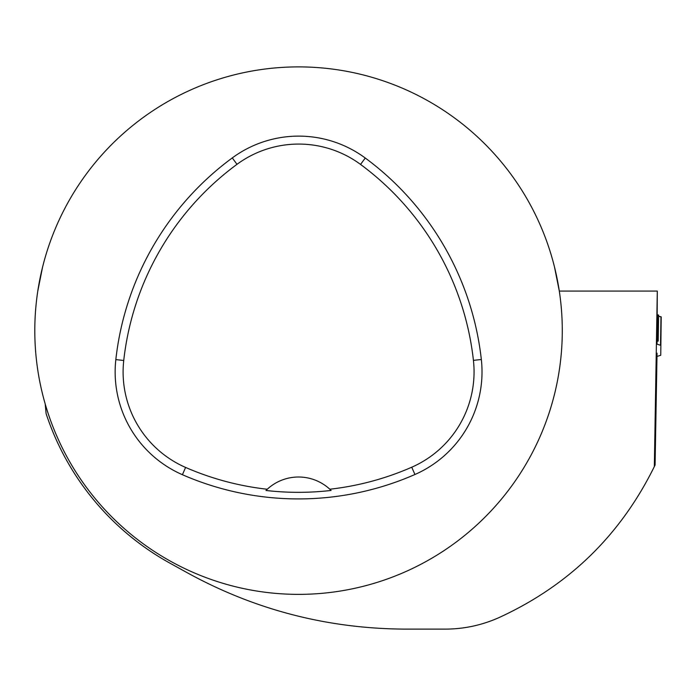 <?xml version="1.0" encoding="UTF-8"?>
<svg xmlns="http://www.w3.org/2000/svg" width="696" height="696" viewBox="0 0 696 696"><rect width="100%" height="100%" fill="white"/><g stroke="black" fill="none" stroke-linecap="round" stroke-linejoin="round"><path stroke-width="1.04" d="M656.398 343.963L660.521 345.268L660.982 316.767L658.581 316.245L661.2 316.915L660.748 355.282L661.2 316.915L660.748 355.282L656.981 356.422M656.441 341.649L658.19 341.101L657.302 340.927L657.468 314.94L658.486 315.149L657.711 315.61M657.72 314.905L658.607 315.018L658.077 341.023M554.495 266.994A263.749 263.749 0 0 0 131.466 126.559A263.749 263.749 0 0 0 185.641 568.989A263.749 263.749 0 0 0 554.495 266.994L559.306 291.076L657.294 291.076L654.344 466.555C620.414 535.389 568.528 585.788 498.667 617.752C481.562 625.304 463.71 629.097 445.109 629.114L405.55 629.114C327.799 628.766 254.997 609.957 187.146 572.686L169.841 563.107A265.724 265.724 0 0 1 46.101 413.598L45.188 403.915M37.784 291.076L42.587 266.994M481.336 359.501A290.119 290.119 0 0 0 365.261 158.027A112.091 112.091 0 0 0 232.281 157.914A290.119 290.119 0 0 0 115.832 359.606A112.091 112.091 0 0 0 182.422 474.715A290.119 290.119 0 0 0 414.938 474.498A112.091 112.091 0 0 0 481.336 359.501L473.428 360.371A282.167 282.167 0 0 0 360.545 164.421A104.139 104.139 0 0 0 236.997 164.326A282.167 282.167 0 0 0 123.74 360.485A104.139 104.139 0 0 0 185.597 467.434A282.167 282.167 0 0 0 267.247 489.245L265.968 490.471A283.533 283.533 0 0 0 331.096 490.445L329.817 489.218A282.167 282.167 0 0 0 411.745 467.216A104.139 104.139 0 0 0 473.428 360.371M329.817 489.218A46.153 46.153 0 0 0 267.247 489.245M657.041 340.927L657.294 291.076M657.041 353.168L655.084 464.989L654.344 466.555M657.041 341.475L657.041 344.172M360.545 164.421L365.261 158.027M236.997 164.326L232.281 157.914M123.74 360.485L115.832 359.606M185.597 467.434L182.422 474.715M411.745 467.216L414.938 474.498M658.607 315.018L658.19 341.101"/></g></svg>
